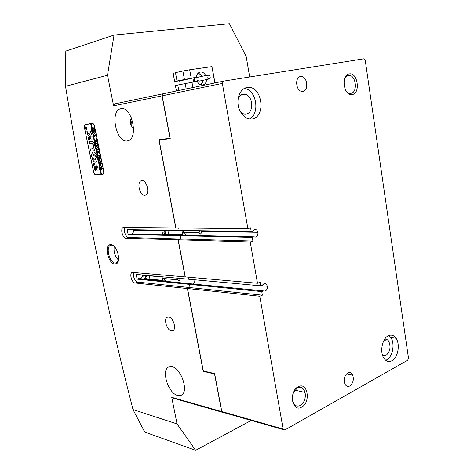 <?xml version="1.0" encoding="UTF-8"?>
<svg xmlns="http://www.w3.org/2000/svg" width="474" height="474" viewBox="0 0 474 474"><rect width="100%" height="100%" fill="white"/><g stroke="black" fill="none" stroke-linecap="round" stroke-linejoin="round"><path stroke-width="0.71" d="M110.797 244.566C116.983 244.294 121.8 262.578 115.923 263.941L114.821 264.071C108.67 264.077 103.99 246.267 109.755 244.72L110.797 244.566M113.713 245.929L111.603 245.123L110.638 245.265C105.311 246.687 109.63 263.135 115.312 263.123L116.367 262.987L118.322 260.777M127.251 140.926L127.684 140.843C138.971 139.208 131.95 105.684 120.882 108.759L120.876 108.759C109.53 110.359 116.148 143.237 127.251 140.926M133.2 229.736L133.378 230.299C133.644 232.011 133.123 233.273 131.819 234.085M177.673 395.47L181.323 395.197C189.114 392.039 181.269 368.12 171.973 366.686L168.708 366.971C160.899 370.028 168.27 393.456 177.673 395.47M192.776 283.938C194.31 283.185 194.986 281.799 194.814 279.784C194.986 281.799 194.31 283.185 192.776 283.938L192.675 283.973M140.268 278.801L140.363 278.765C141.845 278.084 142.502 276.816 142.336 274.961M171.404 330.846L172.791 330.698C176.838 329.294 173.265 317.373 168.685 317.017L167.387 317.165C163.329 318.546 166.807 330.36 171.404 330.846M144.748 195.318L145.317 195.223C150.264 194.198 146.893 179.907 141.868 180.647L141.394 180.73C136.435 181.738 139.712 195.904 144.748 195.318M179.213 372.345L181.88 376.842M130.48 119.738L131.808 123.11L131.802 126.949M131.375 117.748L130.261 123.596L132.465 127.713L133.627 128.721M251.256 420.45L195.632 450.3L177.057 423.934L132.998 409.566C119.904 358.557 107.782 306.494 96.631 253.371C85.415 199.945 75.046 144.262 65.519 86.315L107.497 75.248L114.044 35.064L65.803 51.103L65.519 86.315M114.044 35.064L229.41 23.7L246.172 56.382L249.674 76.984M195.632 450.3L144.73 432.087L132.998 409.566M175.783 227.935L247.896 228.693L250.586 227.816L251.238 231.519L179.16 230.429L178.68 227.923L179.16 230.429L127.145 229.641L128.122 234.47L129.609 234.032L181.708 235.211L180.161 235.691L180.79 238.997L128.732 237.498L126.096 238.28C122.535 238.446 119.958 228.237 123.37 227.431L175.783 227.935L158.914 139.771L170.03 138.278L162.013 95.843L113.594 105.82L107.497 75.248M113.594 105.82L114.667 103.901L223.503 81.143L222.353 83.412L247.896 228.693M180.179 84.354L179.687 80.894M84.532 128.146L93.574 171.908C94.077 173.869 94.877 174.9 95.961 175.007L102.769 174.414C103.693 174.005 104.007 172.862 103.711 170.984L94.593 126.38C94.071 124.354 93.254 123.335 92.146 123.323L85.527 124.526C84.55 124.929 84.218 126.137 84.532 128.146L93.651 171.896C94.136 173.768 94.895 174.752 95.932 174.853L101.069 174.414L90.682 123.755L85.563 124.68C84.633 125.071 84.313 126.22 84.609 128.128M177.057 423.934L171.748 397.325L221.666 411.586L214.556 373.939L203.216 371.308L203.79 371.047M126.096 238.28L178.064 239.85L185.15 276.899L132.27 272.366C129.076 273.261 131.689 282.883 135.149 282.984L187.384 288.565L203.216 371.308M128.122 234.47L252.263 237.385L252.909 241.07L250.231 241.977L178.2 239.808L180.79 238.997L178.064 239.85M250.231 241.977L257.489 283.245L185.15 276.899M137.14 279.133L136.18 274.399L188.456 279.198L188.059 277.1L188.456 279.198L260.753 285.834L262.318 285.224L263.911 283.707C265.582 283.28 266.702 284.127 267.265 286.243C267.526 288.559 266.832 290.171 265.197 291.077L190.957 283.802L189.44 284.353L190.957 283.802L138.604 278.635L137.14 279.133L189.44 284.353L190.056 287.588L187.52 288.518L259.77 296.226L262.389 295.166L261.755 291.569L189.44 284.353L190.056 287.588L262.389 295.166M187.384 288.565L190.056 287.588L137.738 282.101C134.183 280.11 132.91 276.863 133.917 272.354M163.127 93.763L162.013 95.843M184.131 233.83L183.882 232.497M161.006 230.157L161.124 230.743M152.367 230.026L152.48 230.607M221.666 411.586L223.248 412.534L173.294 398.219L171.748 397.325M223.248 412.534L221.796 411.521L283.12 429.035L284.732 430.036L407.741 360.163L408.481 358.095L365.241 60.358L363.908 58.806L223.503 81.143M143.972 229.896L144.084 230.471M136.583 229.783L136.696 230.352M144.973 229.914L145.085 230.488M153.612 230.044L153.73 230.625M128.732 237.498C125.776 237.664 122.979 229.854 125.1 227.372M114.24 246.433C113.458 251.653 114.874 256.197 118.476 260.066M117.392 251.617L118.139 254.023M92.217 123.311L86.019 124.603M96.684 174.787L103.083 174.266M156.325 230.506L156.242 230.086M154.026 230.471L153.943 230.05M147.61 230.37L147.527 229.949M145.376 230.334L145.293 229.92M139.143 230.234L139.06 229.825M136.974 230.198L136.891 229.789M176.411 90.99L175.392 85.48L197.184 81.297C198.541 83.981 200.378 85.225 202.694 85.024L203.239 84.893C205.272 84.105 206.386 82.316 206.575 79.537M205.698 75.514C204.353 73.02 202.57 71.858 200.36 72.03L199.104 72.445C197.54 73.357 196.657 74.951 196.443 77.215L174.639 81.445L180.766 80.728L196.443 77.215M185.144 83.347L186.169 88.952M174.639 81.445L173.14 73.363L176.701 72.392L182.881 71.035L184.392 79.253M183.071 79.816L187.384 79.146L183.071 79.816M182.881 71.035L189.677 69.785L191.176 78.009M191.923 82.109L192.912 87.542M214.835 82.956L211.937 66.627L215.012 82.92M189.677 69.785L211.937 66.627M207.387 78.068L209.247 78.957C210.26 78.317 210.468 77.292 209.869 75.876L207.944 75.01C206.984 75.68 206.8 76.699 207.387 78.068M198.298 77.167L197.818 77.274C196.858 77.937 196.674 78.939 197.261 80.284L199.11 81.155L208.88 79.034M200.265 84.645C201.811 83.916 202.688 82.476 202.896 80.337M202.025 76.332L201.942 76.184C200.858 74.406 199.483 73.511 197.818 73.506M198.387 72.931L202.161 76.302M203.032 80.302L201.017 84.923M194.085 77.742L194.731 81.676M193.57 81.854L192.924 78.003M86.511 129.763L86.872 129.467M85.794 126.937L85.782 126.943C85.053 128.069 85.255 129.017 86.381 129.787L86.398 129.781C87.127 128.655 86.926 127.707 85.794 126.937M86.416 129.947L86.434 129.941C87.24 128.685 87.02 127.636 85.764 126.783L85.753 126.783C84.941 128.033 85.16 129.088 86.416 129.947M91.375 129.432L89.574 134.669L86.89 131.227L87.293 133.781L91.132 139.06L93.36 138.971L92.898 136.749L91.446 136.974L90.7 136.145L91.968 132.388L91.369 129.438M91.446 129.461L89.574 134.669M86.967 131.251L87.649 134.278L91.269 139.036L93.378 138.965M93.419 152.053L93.277 152.083C91.915 152.634 91.393 154.287 91.719 157.036L92.821 157.113L93.876 154.257L96.038 156.734L97.063 156.396C96.21 153.558 94.996 152.113 93.419 152.053M93.384 152.059C92.039 152.634 91.529 154.281 91.855 157.007L92.845 157.101M93.882 154.257L96.175 156.704L97.04 156.604M95.736 143.521L95.446 142.704L95.683 143.136L96.672 143.047L97.792 144.345L97.674 145.749L96.423 146.016L96.287 146.555L95.926 145.038L96.145 145.465L97.294 145.364L97.709 144.333L96.737 143.302L95.736 143.521M95.15 139.907L95.967 140.968L96.56 138.444L96.903 140.114L96.578 140.061L96.181 141.442L96.986 141.288L97.04 140.79L97.354 142.324L96.897 141.862L95.475 142.105L95.422 142.603L95.114 141.074L96.145 141.448L95.173 140.191L94.99 140.488L94.717 139.155L95.15 139.907M94.717 137.099L94.302 137.11L93.686 134.106L94.083 133.988L94.024 135.363L95.564 135.12L95.766 134.563L96.08 136.097L95.855 135.665L94.13 135.872L94.717 137.099M94.563 133.591L93.71 133.123L93.212 131.932L93.828 130.012L95.197 131.648L94.563 133.591M90.818 123.732L101.483 174.361L91.097 123.678L90.682 123.755M101.489 174.379L102.728 174.26C103.61 173.869 103.907 172.779 103.628 170.99L94.51 126.398C94.012 124.466 93.23 123.495 92.181 123.483L91.097 123.678M92.774 127.02L93.621 128.727L94.409 128.513L94.439 128.057L94.753 129.592L94.522 129.159L93.028 129.355L92.827 129.917L92.774 127.02M97.97 150.234L97.117 149.743L96.619 148.558L97.241 146.685L98.61 148.332L98.077 150.217M97.567 150.91L97.543 152.527L98.373 152.421L97.851 151.242L98.474 151.159L98.45 152.409L99.232 152.278L99.285 151.787L99.599 153.309L99.143 152.841L97.721 153.055L97.668 153.546L97.129 150.916L97.567 150.91M98.231 156.017L98.011 154.945L100.239 156.29L99.267 157.327L100.601 158.055L99.025 159.898L98.693 158.565L98.953 158.897L100.097 157.895L99.078 157.498L98.639 158.275L98.349 156.87L98.628 157.232L99.747 156.266L98.266 155.602L98.177 156.023M99.273 161.113L99.054 160.046L101.282 161.403L100.316 162.428L101.643 163.163L100.014 164.988L99.741 163.654L99.996 163.986L101.14 162.997L100.121 162.6L99.682 163.364L99.392 161.966L99.67 162.321L100.79 161.373L99.309 160.704L99.22 161.119M100.316 166.196L100.097 165.13L102.325 166.504L101.353 167.518L102.686 168.264L101.051 170.065L100.778 168.732L101.039 169.064L102.183 168.092L101.163 167.683L100.719 168.448L100.435 167.044L100.713 167.405L101.833 166.469L100.352 165.787L100.263 166.202M94.516 163.121L93.366 163.24L94.711 169.745L95.28 170.48L95.926 170.421L94.516 163.121M97.555 168.039L96.915 164.946L95.813 164.863L96.803 170.148L99.741 170.065L99.285 167.873L97.555 168.039M93.816 146.122L93.117 148.617L90.463 149.174L90.978 151.165L93.633 150.809C94.936 150.252 95.387 148.64 94.978 145.962L93.87 145.921L93.141 148.611M93.046 157.741L91.903 157.919C92.809 160.876 94.077 162.315 95.701 162.221C97.052 161.675 97.567 160.028 97.247 157.291L96.133 157.208L95.167 160.046C94.285 160.105 93.574 159.335 93.046 157.741M88.478 139.522L89.977 139.486L89.515 137.276L88.152 137.49L88.478 139.522L89.995 139.48M91.997 143.498L93.757 145.447L94.788 145.085C94.018 142.573 92.934 141.305 91.547 141.288L89.017 141.661L89.473 143.865L92.134 143.474L93.893 145.417L94.759 145.299M86.209 127.796L86.138 128.667L86.511 128.353L86.659 129.076L85.764 129.236L85.705 127.82L86.013 128.217L86.375 127.696M89.13 141.649L89.61 143.835L92.134 143.474M88.271 137.472L88.608 139.498M96.24 157.196L95.209 160.034M92.063 157.688L92.039 157.889C92.904 160.757 94.136 162.203 95.73 162.215M90.635 148.954L91.115 151.135L93.662 150.803M95.92 164.851L96.939 170.119L99.771 170.048M93.526 163.032L94.841 169.716L95.41 170.45L95.955 170.403M85.83 126.777L85.45 127.233M85.948 129.633L86.487 129.923M86.369 127.068L85.93 126.913M86.612 128.839L85.877 128.964M85.705 128.146L85.776 127.826M86.345 127.767L86.013 128.217M85.966 128.087L85.729 128.738L86.102 128.673L85.776 128.104M93.064 129.349L94.522 129.159M92.868 129.432L92.756 128.875M92.596 128.021L92.839 127.014M93.479 127.873L92.916 127.63L92.726 128.881L93.55 128.738L92.916 127.63M94.658 133.573L93.71 133.123M93.846 133.093L93.579 132.637M93.283 131.268L93.888 130.006M94.99 130.972L94.125 130.599L93.325 131.114L93.656 132.726L94.433 132.981L95.084 132.477L95.12 131.665L93.988 130.623M94.433 132.981L95.268 132.287M94.711 137.075L94.302 137.11M94.184 135.866L94.083 135.357M94.13 135.872L95.855 135.665M96.4 139.463L95.967 140.968M96.536 139.439L96.655 138.918M97.259 141.856L95.641 142.046M95.47 142.117L95.345 141.519M96.21 141.329L95.173 140.191M95.31 140.168L94.954 139.617M95.748 143.492L95.671 143.124M97.425 145.868L96.477 146.004M96.281 146.093L96.157 145.471M97.431 145.34L97.875 144.896M97.46 143.421L96.009 143.403M98.094 150.211L97.117 149.743M97.253 149.719L96.986 149.269M96.69 147.912L97.265 146.679M98.396 147.645L97.389 147.29M97.982 149.6L98.681 148.954M96.737 147.758L97.063 149.351L97.84 149.63L98.491 149.15L98.533 148.35L97.401 147.29L96.737 147.758M98.29 151.484L97.875 151.342M99.504 152.835L98.047 152.972M97.709 153.072L97.597 152.521M98.237 155.62L98.165 155.282M99.03 159.519L98.906 158.891M99.297 158.725L100.097 157.895M100.233 157.866L99.078 157.498M98.699 157.895L98.562 157.226M98.764 157.202L99.747 156.266M99.884 156.236L98.266 155.602M99.279 160.716L99.208 160.378M100.073 164.608L99.949 163.98M100.34 163.814L101.14 162.997M101.276 162.967L100.121 162.6M99.741 162.985L99.605 162.321M99.807 162.292L100.79 161.373M100.926 161.344L99.309 160.704M100.322 165.805L100.251 165.467M101.116 169.686L100.986 169.058M101.377 168.898L102.183 168.092M102.319 168.063L101.163 167.683M100.784 168.069L100.648 167.405M100.832 167.381L101.833 166.469M101.969 166.439L100.352 165.787M177.963 278.232L177.584 279.838L179.219 281.011L180.221 278.902L180.055 278.428M163.127 276.869L162.754 278.439L164.377 279.583M149.754 278.244L149.328 276.703L149.754 278.244M165.953 279.737C164.899 281.118 163.749 281.319 162.499 280.347L161.912 276.763M161.835 276.964L143.586 275.281L144.244 278.57L162.499 280.347M145.405 277.065L146.028 278.262L146.822 278.339L146.987 277.219L146.359 276.016L145.565 275.945L145.405 277.065L146.679 276.632M146.875 277.971L146.028 278.262M199.838 230.743L199.039 232.775L200.739 234.109L201.776 231.916L201.041 230.761M183.574 230.494L182.786 232.479L184.469 233.777M168.602 233.261L168.187 231.614L168.602 233.261M186.223 233.812C185.144 235.406 183.912 235.631 182.526 234.5L181.998 230.471M181.832 230.874L161.901 230.56L162.582 234.073L182.526 234.5M163.868 232.349L164.537 233.593L165.402 233.611L165.592 232.379L164.922 231.128L164.057 231.116L163.868 232.349L165.213 231.94L165.562 232.592M161.901 230.56L162.067 230.168M165.45 233.315L164.537 233.593M388.242 335.788C382.411 338.442 379.65 351.388 383.608 357.763C385.877 361.366 388.656 362.355 391.957 360.732C397.976 357.734 400.394 344.266 396.039 338.24C393.876 335.201 391.275 334.383 388.242 335.788M385.729 360.299L386.701 359.855C392.727 356.886 395.144 343.502 390.783 337.506L388.899 335.485M247.073 87.53C239.453 88.437 235.335 101.146 239.767 110.401C242.943 116.723 247.161 119.531 252.417 118.838C266.086 116.817 262.329 86.594 248.417 87.412L247.073 87.53M252.263 237.385L253.863 236.846L181.708 235.211L180.161 235.691L180.79 238.997L252.909 241.07M253.863 236.846L255.776 237.101C257.465 236.277 258.17 234.677 257.892 232.301C257.305 230.139 256.161 229.226 254.461 229.558L252.838 230.992L251.238 231.519M301.654 407.107C292.18 412.937 288.435 391.37 298.182 386.778C307.626 381.333 311.157 402.379 301.654 407.107M292.221 398.326L292.464 400.542C293.874 405.43 296.505 407.071 300.362 405.471C304.403 402.527 305.973 398.184 305.06 392.442C303.603 387.957 301.037 386.452 297.364 387.928L293.513 392.282M352.301 94.539C343.857 96.803 340.545 74.922 349.231 73.926C357.657 71.995 360.785 93.337 352.301 94.539M345.582 90.184C346.867 92.187 348.378 93.254 350.114 93.384L351.027 93.313C358.208 92.335 355.832 74.341 348.645 75.485L348.372 75.526C346.37 75.97 344.971 77.57 344.171 80.337M347.762 372.925C344.574 375.42 343.561 378.969 344.734 383.573C345.931 386.191 347.632 386.991 349.836 385.966C353.071 383.336 354.031 379.727 352.733 375.135C351.542 372.7 349.883 371.966 347.762 372.925M300.569 76.515C294.478 77.138 295.966 91.482 302.098 91.393L302.927 91.34C309.392 90.504 307.022 75.17 300.611 76.51L300.569 76.515M238.304 97.816C239.423 95.778 240.934 94.569 242.848 94.196L245.301 94.32C253.312 96.032 254.111 112.936 246.249 113.997C244.27 114.353 242.398 113.724 240.638 112.119M384.669 339.206C386.257 338.916 387.602 339.58 388.698 341.191C391.08 346.927 390.191 351.655 386.026 355.382L382.583 355.429M185.287 276.852L178.2 239.808M222.353 83.412L162.161 95.813L170.243 138.609L159.542 140.043L159.258 140.808L175.919 227.893M221.796 411.521L214.621 373.548L203.707 371.029L203.162 370.289L187.52 288.518M260.753 285.834L260.119 282.226L257.489 283.245M263.319 290.941L261.755 291.569M259.77 296.226L283.12 429.035M164.359 139.042L159.542 140.043M284.732 430.036L223.378 412.469M162.161 95.813L163.269 93.739M249.283 118.891C260.427 114.258 256.475 89.284 244.365 88.478M135.149 282.984L137.738 282.101M86.505 124.348L85.551 124.52M96.897 174.793L95.961 175.007M92.181 123.483L92.714 123.388M116.326 262.999L115.923 263.941M117.54 262.614L116.367 262.987M133.378 230.299L161.942 230.761M169.046 366.823L168.708 366.971M112.024 244.851L111.455 245.022M110.638 245.265L109.755 244.72M86.481 124.354L85.527 124.526M203.239 84.893L202.505 85.047M175.481 72.688L176.992 80.829M177.744 84.893L178.781 90.498M207.944 75.01L197.818 77.274M102.728 174.26L103.225 174.148M177.584 279.838L162.754 278.439M199.039 232.775L182.786 232.479M257.892 232.301L201.598 231.395M267.265 286.243L261.144 285.68M383.904 340.504L388.698 341.191M240.514 95.197L245.301 94.32M348.058 75.591L348.645 75.485M294.846 390.102L305.06 392.442M346.482 373.933L352.733 375.135M245.413 87.992L248.417 87.412M390.783 337.506L396.039 338.24"/></g></svg>
